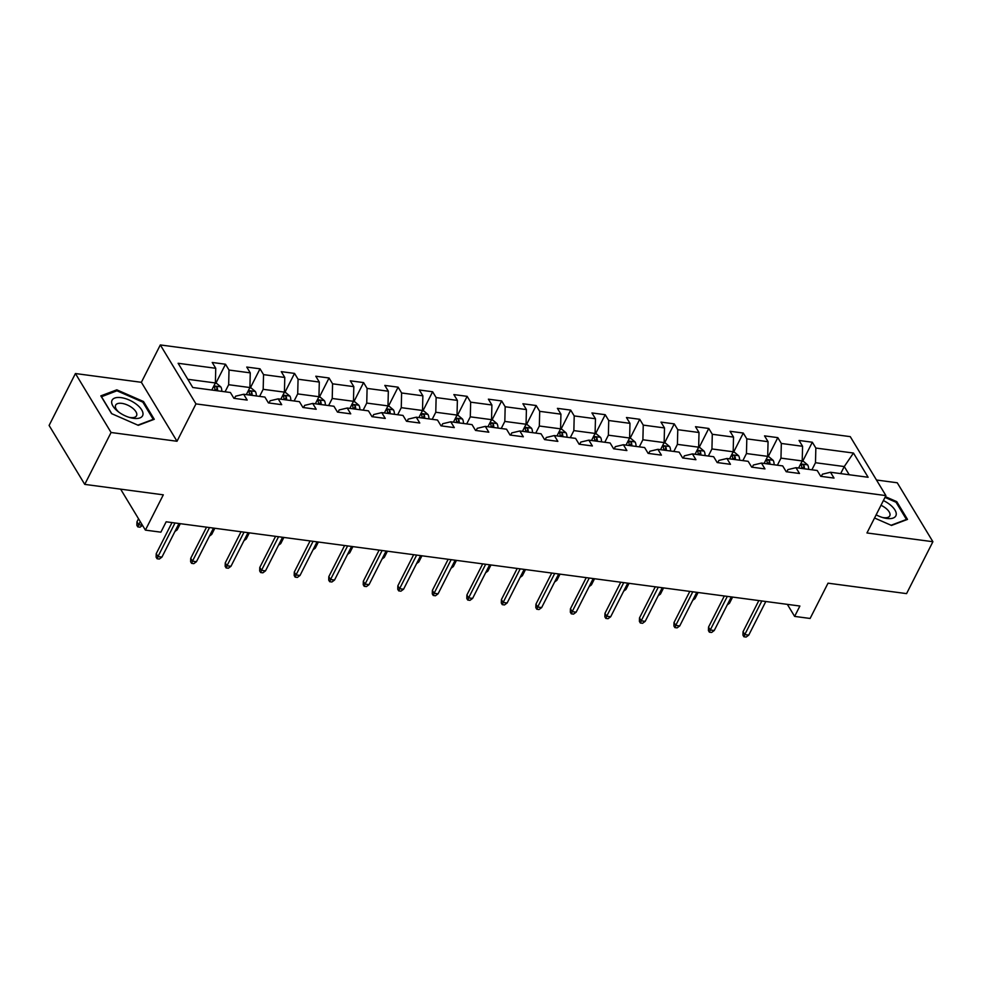 <?xml version="1.0" encoding="UTF-8"?>
<svg xmlns="http://www.w3.org/2000/svg" width="982" height="982" viewBox="0 0 982 982"><rect width="100%" height="100%" fill="white"/><g stroke="black" fill="none" stroke-linecap="round" stroke-linejoin="round"><path stroke-width="1.47" d="M75.43 373.541L49.1 425.439L84.747 484.384L111.076 432.497L177.018 441.262L195.97 403.897L160.324 344.94L141.371 382.305L75.43 373.541L111.076 432.497M195.97 403.897L885.911 495.603L850.265 436.646L160.324 344.94M885.911 495.603L866.959 532.956L932.9 541.72L897.253 482.776L876.496 480.014M932.9 541.72L906.57 593.619L828.022 583.173L810.113 618.464L794.634 616.401L799.888 606.029L166.154 521.798L160.888 532.17L145.397 530.12L163.307 494.83L84.747 484.384M853.468 453.046L815.846 448.05L812.335 442.231L799.053 440.464L802.576 446.282L781.328 443.459L777.818 437.641L764.536 435.873L768.059 441.691L746.811 438.868L743.288 433.05L730.019 431.282L733.529 437.1L712.294 434.277L708.771 428.459L695.502 426.704L699.012 432.51L677.776 429.686L674.253 423.88L660.984 422.113L664.495 427.931L643.247 425.108L639.736 419.289L626.455 417.522L629.978 423.34L608.73 420.517L605.219 414.699L591.937 412.931L595.46 418.749L574.212 415.926L570.702 410.108L557.42 408.352L560.931 414.159L539.695 411.335L536.172 405.529L522.903 403.762L526.413 409.58L505.178 406.757L501.655 400.938L488.385 399.171L491.896 404.989L470.66 402.166L467.137 396.347L453.868 394.58L457.379 400.398L436.131 397.575L432.62 391.757L419.339 390.001L422.861 395.807L401.613 392.984L398.103 387.178L384.821 385.41L388.344 391.229L367.096 388.406L363.586 382.587L350.304 380.82L353.815 386.638L332.579 383.815L329.056 377.996L315.787 376.229L319.297 382.047L298.062 379.224L294.539 373.406L281.269 371.638L284.78 377.456L263.544 374.633L260.021 368.815L246.752 367.059L250.263 372.865L229.015 370.042L225.504 364.236L212.222 362.468L215.745 368.287L178.123 363.279L192.767 387.497L230.389 392.505L233.9 398.311L247.182 400.079L243.659 394.261L264.907 397.084L268.417 402.902L281.699 404.67L278.188 398.852L299.424 401.675L302.947 407.493L316.216 409.261L312.706 403.442L333.941 406.266L337.464 412.084L350.734 413.839L347.223 408.033L368.459 410.857L371.982 416.663L385.263 418.43L381.74 412.612L402.988 415.435L406.499 421.253L419.78 423.021L416.258 417.203L437.506 420.026L441.016 425.844L454.298 427.612L450.775 421.794L472.023 424.617L475.534 430.435L488.815 432.203L485.304 426.384L506.54 429.208L510.063 435.026L523.332 436.781L519.822 430.975L541.057 433.798L544.58 439.605L557.85 441.372L554.339 435.554L575.587 438.377L579.098 444.195L592.379 445.963L588.856 440.145L610.104 442.968L613.615 448.786L626.897 450.554L623.374 444.736L644.622 447.559L648.132 453.377L661.414 455.132L657.891 449.326L679.139 452.15L682.65 457.956L695.931 459.723L692.42 453.905L713.656 456.728L717.179 462.547L730.448 464.314L726.938 458.496L748.174 461.319L751.696 467.137L764.966 468.905L761.455 463.087L782.703 465.91L786.214 471.728L799.495 473.484L795.972 467.678L817.22 470.501L820.731 476.307L834.013 478.074L830.49 472.256L868.113 477.264L853.468 453.046L844.262 466.548L815.49 462.718L811.905 469.789M243.659 394.261L235.594 396.2L234.477 398.397M225.074 391.793L228.659 384.723L249.907 387.546L246.322 394.617M229.015 370.042L228.659 384.723M250.263 372.865L249.907 387.546M278.188 398.852L270.111 400.779L269.007 402.976M259.592 396.384L263.176 389.314L284.424 392.137L280.84 399.208M263.544 374.633L263.176 389.314M284.78 377.456L284.424 392.137M312.706 403.442L304.641 405.37L303.524 407.567M294.109 400.975L297.706 393.905L318.941 396.728L315.357 403.798M298.062 379.224L297.706 393.905M319.297 382.047L318.941 396.728M347.223 408.033L339.158 409.96L338.041 412.158M328.626 405.554L332.223 398.483L353.459 401.307L349.874 408.377M332.579 383.815L332.223 398.483M353.815 386.638L353.459 401.307M381.74 412.612L373.676 414.551L372.559 416.749M363.156 410.145L366.74 403.074L387.976 405.897L384.392 412.968M367.096 388.406L366.74 403.074M388.344 391.229L387.976 405.897M416.258 417.203L408.193 419.13L407.076 421.339M397.673 414.735L401.257 407.665L422.505 410.488L418.909 417.559M401.613 392.984L401.257 407.665M422.861 395.807L422.505 410.488M450.775 421.794L442.71 423.721L441.593 425.918M432.19 419.326L435.775 412.256L457.023 415.079L453.438 422.15M436.131 397.575L435.775 412.256M457.379 400.398L457.023 415.079M485.304 426.384L477.24 428.312L476.123 430.509M466.708 423.905L470.292 416.834L491.54 419.658L487.956 426.728M470.66 402.166L470.292 416.834M491.896 404.989L491.54 419.658M519.822 430.975L511.757 432.902L510.64 435.1M501.225 428.496L504.822 421.425L526.057 424.249L522.473 431.319M505.178 406.757L504.822 421.425M526.413 409.58L526.057 424.249M554.339 435.554L546.274 437.493L545.157 439.69M535.742 433.087L539.339 426.016L560.575 428.839L556.99 435.91M539.695 411.335L539.339 426.016M560.931 414.159L560.575 428.839M588.856 440.145L580.792 442.072L579.675 444.269M570.272 437.677L573.856 430.607L595.092 433.43L591.508 440.501M574.212 415.926L573.856 430.607M595.46 418.749L595.092 433.43M623.374 444.736L615.309 446.663L614.192 448.86M604.789 442.268L608.374 435.186L629.622 438.021L626.025 445.092M608.73 420.517L608.374 435.186M629.978 423.34L629.622 438.021M657.891 449.326L649.826 451.254L648.709 453.451M639.307 446.847L642.891 439.776L664.139 442.6L660.555 449.67M643.247 425.108L642.891 439.776M664.495 427.931L664.139 442.6M692.42 453.905L684.356 455.844L683.239 458.042M673.824 451.438L677.408 444.367L698.656 447.191L695.072 454.261M677.776 429.686L677.408 444.367M699.012 432.51L698.656 447.191M726.938 458.496L718.873 460.423L717.756 462.62M708.341 456.029L711.938 448.958L733.173 451.781L729.589 458.852M712.294 434.277L711.938 448.958M733.529 437.1L733.173 451.781M761.455 463.087L753.39 465.014L752.273 467.211M742.858 460.619L746.455 453.549L767.691 456.372L764.106 463.443M746.811 438.868L746.455 453.549M768.059 441.691L767.691 456.372M795.972 467.678L787.908 469.605L786.791 471.802M777.388 465.198L780.972 458.128L802.208 460.951L798.624 468.021M781.328 443.459L780.972 458.128M802.576 446.282L802.208 460.951M830.49 472.256L822.425 474.196L821.308 476.393M840.666 473.619L844.262 466.548L849.221 474.748M815.846 448.05L815.49 462.718M120.626 489.159L145.397 530.12M787.343 604.36L794.634 616.401M211.793 390.026L215.389 382.955L187.808 379.298M215.745 368.287L215.389 382.955M812.335 442.231L802.638 461.344M777.818 437.641L768.12 456.753M743.288 433.05L733.603 452.162M708.771 428.459L699.074 447.571M674.253 423.88L664.556 442.98M639.736 419.289L630.039 438.402M605.219 414.699L595.522 433.811M570.702 410.108L561.004 429.22M536.172 405.529L526.487 424.629M501.655 400.938L491.957 420.05M467.137 396.347L457.44 415.46M432.62 391.757L422.923 410.869M398.103 387.178L388.406 406.278M363.586 382.587L353.888 401.699M329.056 377.996L319.371 397.109M294.539 373.406L284.841 392.518M260.021 368.815L250.324 387.927M225.504 364.236L215.807 383.336M874.545 518.005L891.509 525.444L907.503 519.404L896.762 501.655L885.371 496.659M177.018 441.262L141.371 382.305M111.567 413.618L138.278 425.329L154.272 419.289L143.532 401.54L116.809 389.829L100.827 395.869L111.567 413.618M896.271 502.612L896.762 501.655M116.171 391.082L116.809 389.829M143.041 402.51L143.532 401.54M758.841 600.567L743.043 631.708L744.773 634.581L761.836 600.972M748.763 635.108L746.124 637.06L743.914 636.766L744.773 634.581L748.763 635.108L765.813 601.5M743.914 636.766L742.944 635.17L743.043 631.708M802.061 461.258L803.546 461.454L807.695 464.94A6.972 3.707 97.6 0 1 808.628 469.359M804.43 468.795A6.972 3.707 -82.4 0 0 804.074 465.836C802.625 464.142 801.742 464.032 801.422 465.48A6.972 3.707 97.6 0 1 801.778 468.439M801.435 464.756L801.422 465.48M728.165 603.071L729.491 603.243L732.621 597.081M729.491 603.243L727.245 604.9M876.153 514.826A17.111 8.003 26.9 0 0 883.358 517.747A17.111 8.003 26.9 0 0 896.161 514.936A17.111 8.003 26.9 0 0 883.395 500.575M882.192 517.404A11.723 5.475 26.9 0 0 889.766 515.869A11.723 5.475 26.9 0 0 889.987 515.243A11.723 5.475 26.9 0 0 881.001 505.288M885.003 497.408L896.05 502.256L906.46 519.453L891.091 525.26M133.601 418.344A17.111 8.003 26.9 0 0 141.715 409.899A17.111 8.003 26.9 0 0 121.081 397.636A17.111 8.003 26.9 0 0 117.901 411.433A17.111 8.003 26.9 0 0 130.127 417.632A17.111 8.003 26.9 0 0 133.601 418.344M128.961 417.289A11.723 5.475 26.9 0 0 130.373 417.534A11.723 5.475 26.9 0 0 136.535 415.754A11.723 5.475 26.9 0 0 132.987 408.451A11.723 5.475 26.9 0 0 121.805 403.357A11.723 5.475 26.9 0 0 115.643 405.149A11.723 5.475 26.9 0 0 118.883 412.17M101.379 396.777L116.932 390.787L142.832 402.141L153.229 419.339L137.861 425.145M111.764 413.704L101.453 396.642M724.323 595.988L708.525 627.13L710.256 629.99L727.318 596.381M714.245 630.518L711.606 632.469L709.385 632.175L710.256 629.99L714.245 630.518L731.295 596.909M709.385 632.175L708.427 630.579L708.525 627.13M689.806 591.397L674.008 622.539L675.739 625.411L692.789 591.79M679.728 625.939L677.089 627.879L674.867 627.584L675.739 625.411L679.728 625.939L696.778 592.318M674.867 627.584L673.91 625.988L674.008 622.539M767.543 456.667L769.029 456.875L773.165 460.349A6.972 3.707 97.6 0 1 774.111 464.768M769.913 464.204A6.972 3.707 -82.4 0 0 769.557 461.245C768.108 459.564 767.224 459.441 766.905 460.889A6.972 3.707 97.6 0 1 767.249 463.86M766.917 460.177L766.905 460.889M693.648 598.48L694.974 598.652L698.104 592.502M694.974 598.652L692.715 600.321M733.026 452.088L734.511 452.285L738.648 455.771A6.972 3.707 97.6 0 1 739.593 460.177M735.395 459.625A6.972 3.707 -82.4 0 0 735.039 456.655C733.591 454.973 732.707 454.85 732.388 456.299A6.972 3.707 97.6 0 1 732.732 459.269M732.4 455.587L732.388 456.299M659.131 593.889L660.456 594.073L663.574 587.911M660.456 594.073L658.198 595.73M655.289 586.806L639.491 617.948L641.221 620.82L658.271 587.199M645.199 621.348L642.559 623.288L640.35 622.993L641.221 620.82L645.199 621.348L662.261 587.727M640.35 622.993L639.392 621.397L639.491 617.948M620.771 582.216L604.961 613.357L606.704 616.23L623.754 582.621M610.681 616.757L608.042 618.697L605.833 618.402L606.704 616.23L610.681 616.757L627.744 583.148M605.833 618.402L604.863 616.819L604.961 613.357M586.242 577.625L570.444 608.779L572.187 611.639L589.237 578.03M576.164 612.167L573.525 614.118L571.315 613.824L572.187 611.639L576.164 612.167L593.214 578.558M571.315 613.824L570.346 612.228L570.444 608.779M698.497 447.497L699.994 447.694L704.131 451.18A6.972 3.707 97.6 0 1 705.076 455.587M700.866 455.034A6.972 3.707 -82.4 0 0 700.522 452.064C699.061 450.382 698.177 450.272 697.871 451.72A6.972 3.707 97.6 0 1 698.214 454.678M697.871 450.996L697.871 451.72M624.613 589.31L625.939 589.482L629.057 583.32M625.939 589.482L623.68 591.139M663.979 442.907L665.477 443.103L669.614 446.589A6.972 3.707 97.6 0 1 670.559 451.008M666.348 450.443A6.972 3.707 -82.4 0 0 666.005 447.485C664.544 445.791 663.66 445.681 663.341 447.129A6.972 3.707 97.6 0 1 663.697 450.087M663.353 446.405L663.341 447.129M590.096 584.72L591.422 584.891L594.54 578.729M591.422 584.891L589.163 586.549M629.462 438.316L630.96 438.524L635.096 441.998A6.972 3.707 97.6 0 1 636.041 446.417M631.831 445.853A6.972 3.707 -82.4 0 0 631.487 442.894C630.027 441.213 629.143 441.09 628.824 442.538A6.972 3.707 97.6 0 1 629.18 445.509M628.836 441.826L628.824 442.538M555.579 580.129L556.892 580.301L560.022 574.151M556.892 580.301L554.646 581.97M551.724 573.046L535.927 604.188L537.657 607.048L554.72 573.439M541.647 607.588L539.008 609.527L536.798 609.233L537.657 607.048L541.647 607.588L558.697 573.967M536.798 609.233L535.828 607.637L535.927 604.188M594.945 433.737L596.43 433.934L600.579 437.407A6.972 3.707 97.6 0 1 601.512 441.826M597.314 441.274A6.972 3.707 -82.4 0 0 596.958 438.303C595.509 436.622 594.626 436.499 594.306 437.947A6.972 3.707 97.6 0 1 594.662 440.918M594.319 437.236L594.306 437.947M521.049 575.538L522.375 575.722L525.505 569.56M522.375 575.722L520.129 577.379M517.207 568.455L501.409 599.597L503.14 602.469L520.202 568.848M507.129 602.997L504.49 604.937L502.268 604.642L503.14 602.469L507.129 602.997L524.179 569.376M502.268 604.642L501.311 603.046L501.409 599.597M560.427 429.146L561.913 429.343L566.049 432.829A6.972 3.707 97.6 0 1 566.995 437.236M562.796 436.683A6.972 3.707 -82.4 0 0 562.441 433.713C560.992 432.031 560.108 431.908 559.789 433.369A6.972 3.707 97.6 0 1 560.133 436.327M559.801 432.645L559.789 433.369M486.532 570.947L487.858 571.131L490.988 564.969M487.858 571.131L485.599 572.788M482.69 563.864L466.892 595.006L468.623 597.878L485.673 564.269M472.612 598.406L469.973 600.346L467.751 600.051L468.623 597.878L472.612 598.406L489.662 564.797M467.751 600.051L466.794 598.468L466.892 595.006M525.898 424.555L527.395 424.752L531.532 428.238A6.972 3.707 97.6 0 1 532.477 432.657M528.279 432.092A6.972 3.707 -82.4 0 0 527.923 429.134C526.475 427.44 525.591 427.33 525.272 428.778A6.972 3.707 97.6 0 1 525.615 431.736M525.284 428.054L525.272 428.778M452.015 566.369L453.34 566.54L456.458 560.378M453.34 566.54L451.082 568.197M448.173 559.274L432.375 590.415L434.105 593.288L451.155 559.679M438.082 593.815L435.443 595.767L433.234 595.473L434.105 593.288L438.082 593.815L455.145 560.206M433.234 595.473L432.276 593.877L432.375 590.415M491.381 419.965L492.878 420.161L497.015 423.647A6.972 3.707 97.6 0 1 497.96 428.066M493.75 427.501A6.972 3.707 -82.4 0 0 493.406 424.543C491.945 422.861 491.061 422.739 490.755 424.187A6.972 3.707 97.6 0 1 491.098 427.158M490.755 423.475L490.755 424.187M417.497 561.778L418.823 561.95L421.941 555.787M418.823 561.95L416.564 563.607M413.655 554.695L397.845 585.837L399.588 588.697L416.638 555.088M403.565 589.225L400.926 591.176L398.717 590.882L399.588 588.697L403.565 589.225L420.627 555.616M398.717 590.882L397.747 589.286L397.845 585.837M456.863 415.386L458.361 415.582L462.497 419.056A6.972 3.707 97.6 0 1 463.443 423.475M459.232 422.923A6.972 3.707 -82.4 0 0 458.889 419.952C457.428 418.271 456.544 418.148 456.225 419.596A6.972 3.707 97.6 0 1 456.581 422.567M456.237 418.884L456.225 419.596M382.98 557.187L384.293 557.371L387.424 551.209M384.293 557.371L382.047 559.028M379.126 550.104L363.328 581.246L365.071 584.118L382.121 550.497M369.048 584.646L366.409 586.585L364.199 586.291L365.071 584.118L369.048 584.646L386.098 551.025M364.199 586.291L363.23 584.695L363.328 581.246M422.346 410.795L423.843 410.992L427.98 414.478A6.972 3.707 97.6 0 1 428.925 418.884M424.715 418.332A6.972 3.707 -82.4 0 0 424.371 415.361C422.911 413.68 422.027 413.557 421.708 415.005A6.972 3.707 97.6 0 1 422.064 417.976M421.72 414.294L421.708 415.005M348.463 552.596L349.776 552.78L352.906 546.618M349.776 552.78L347.53 554.437M344.608 545.513L328.81 576.655L330.541 579.527L347.603 545.906M334.531 580.055L331.891 581.995L329.682 581.7L330.541 579.527L334.531 580.055L351.581 546.446M329.682 581.7L328.712 580.117L328.81 576.655M387.829 406.204L389.314 406.401L393.463 409.887A6.972 3.707 97.6 0 1 394.396 414.306M390.198 413.741A6.972 3.707 -82.4 0 0 389.842 410.771C388.393 409.089 387.509 408.978 387.19 410.427A6.972 3.707 97.6 0 1 387.546 413.385M387.203 409.703L387.19 410.427M313.933 548.017L315.259 548.189L318.389 542.027M315.259 548.189L313.012 549.846M310.091 540.922L294.293 572.064L296.024 574.936L313.086 541.327M300.013 575.464L297.374 577.416L295.152 577.121L296.024 574.936L300.013 575.464L317.063 541.855M295.152 577.121L294.195 575.526L294.293 572.064M353.311 401.613L354.797 401.81L358.933 405.296A6.972 3.707 97.6 0 1 359.878 409.715M355.68 409.15A6.972 3.707 -82.4 0 0 355.324 406.192C353.876 404.498 352.992 404.388 352.673 405.836A6.972 3.707 97.6 0 1 353.017 408.794M352.685 405.112L352.673 405.836M279.416 543.427L280.742 543.598L283.872 537.436M280.742 543.598L278.483 545.255M275.574 536.344L259.776 567.486L261.507 570.346L278.557 536.737M265.496 570.873L262.857 572.825L260.635 572.531L261.507 570.346L265.496 570.873L282.546 537.264M260.635 572.531L259.678 570.935L259.776 567.486M318.782 397.023L320.279 397.231L324.416 400.705A6.972 3.707 97.6 0 1 325.361 405.124M321.163 404.559A6.972 3.707 -82.4 0 0 320.807 401.601C319.359 399.92 318.475 399.797 318.156 401.245A6.972 3.707 97.6 0 1 318.499 404.216M318.168 400.533L318.156 401.245M244.899 538.836L246.224 539.008L249.342 532.858M246.224 539.008L243.966 540.677M241.056 531.753L225.259 562.895L226.989 565.767L244.039 532.146M230.966 566.295L228.327 568.234L226.118 567.94L226.989 565.767L230.966 566.295L248.029 532.674M226.118 567.94L225.16 566.344L225.259 562.895M284.264 392.444L285.762 392.64L289.899 396.127A6.972 3.707 97.6 0 1 290.844 400.533M286.634 399.981A6.972 3.707 -82.4 0 0 286.29 397.01C284.829 395.329 283.945 395.206 283.638 396.654A6.972 3.707 97.6 0 1 283.982 399.625M283.638 395.942L283.638 396.654M210.381 534.245L211.707 534.429L214.825 528.267M211.707 534.429L209.448 536.086M206.539 527.162L190.729 558.304L192.472 561.176L209.522 527.555M196.449 561.704L193.81 563.643L191.6 563.349L192.472 561.176L196.449 561.704L213.499 528.083M191.6 563.349L190.631 561.753L190.729 558.304M249.747 387.853L251.245 388.05L255.381 391.536A6.972 3.707 97.6 0 1 256.327 395.942M252.116 395.39A6.972 3.707 -82.4 0 0 251.773 392.419C250.312 390.738 249.428 390.627 249.109 392.076A6.972 3.707 97.6 0 1 249.465 395.034M249.121 391.352L249.109 392.076M175.864 529.666L177.177 529.838L180.307 523.676M177.177 529.838L174.931 531.495M172.01 522.571L156.212 553.713L157.955 556.585L175.005 522.976M161.932 557.113L159.293 559.053L157.083 558.758L157.955 556.585L161.932 557.113L178.982 523.504M157.083 558.758L156.113 557.175L156.212 553.713M215.23 383.262L216.727 383.459L220.864 386.945A6.972 3.707 97.6 0 1 221.809 391.364M217.599 390.799A6.972 3.707 -82.4 0 0 217.255 387.841C215.795 386.147 214.911 386.036 214.592 387.485A6.972 3.707 97.6 0 1 214.948 390.443M214.604 386.761L214.592 387.485M142.525 525.358L140.021 527.187L137.811 526.892L136.854 525.309L136.952 521.847L138.683 524.719L140.254 521.614M137.811 526.892L138.683 524.719L142.439 525.223M136.952 521.847L138.523 518.742M807.585 464.854L800.698 463.934M802.687 468.561L804.074 465.836M773.067 460.263L766.181 459.355M768.169 463.983L769.557 461.245M738.55 455.673L731.664 454.764M733.652 459.392L735.039 456.655M704.033 451.094L697.146 450.173M699.135 454.801L700.522 452.064M669.515 446.503L662.629 445.583M664.618 450.21L666.005 447.485M634.986 441.912L628.099 440.992M630.1 445.632L631.487 442.894M600.468 437.321L593.582 436.413M595.571 441.041L596.958 438.303M565.951 432.743L559.065 431.822M561.053 436.45L562.441 433.713M531.434 428.152L524.548 427.231M526.536 431.859L527.923 429.134M496.917 423.561L490.03 422.641M492.019 427.28L493.406 424.543M462.399 418.97L455.513 418.062M457.502 422.69L458.889 419.952M427.87 414.379L420.983 413.471M422.984 418.099L424.371 415.361M393.352 409.801L386.466 408.88M388.455 413.508L389.842 410.771M358.835 405.21L351.949 404.289M353.937 408.917L355.324 406.192M324.318 400.619L317.432 399.711M319.42 404.339L320.807 401.601M289.8 396.028L282.914 395.12M284.903 399.748L286.29 397.01M255.283 391.45L248.397 390.529M250.385 395.157L251.773 392.419M220.754 386.859L213.867 385.938M215.868 390.566L217.255 387.841"/></g></svg>
